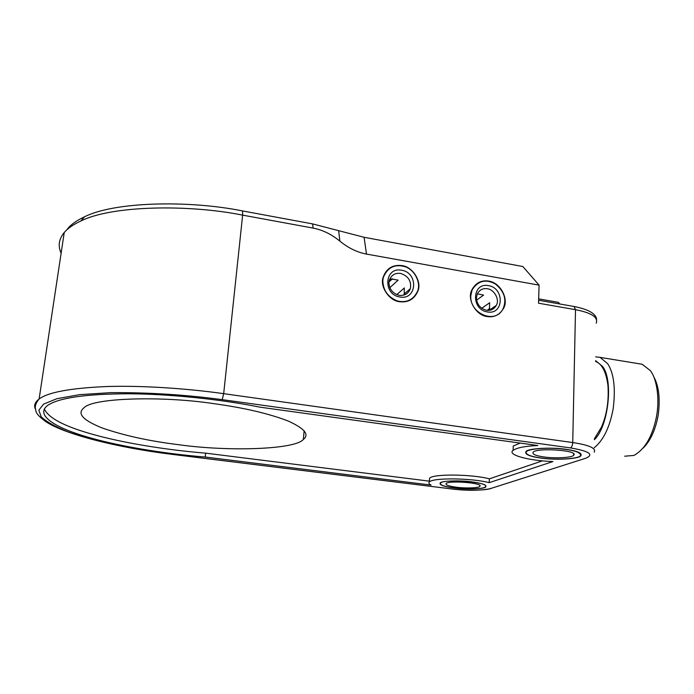 <?xml version="1.0" encoding="UTF-8"?>
<svg xmlns="http://www.w3.org/2000/svg" width="694" height="694" viewBox="0 0 694 694"><rect width="100%" height="100%" fill="white"/><g stroke="black" fill="none" stroke-linecap="round" stroke-linejoin="round"><path stroke-width="1.04" d="M456.444 487.231C448.862 486.216 445.418 484.985 446.103 483.536C448.55 480.213 484.134 482.903 479.762 486.39C479.077 487.986 465.474 488.498 456.444 487.231M454.336 487.96C466.351 489.643 484.455 488.966 485.392 486.832C491.265 482.183 443.752 478.591 440.525 483.024C439.606 484.959 444.212 486.607 454.336 487.96M544.105 456.982C535.664 455.758 532.012 454.162 533.131 452.193C536.636 447.483 579.629 450.259 573.608 455.29C572.394 457.641 554.957 458.647 544.105 456.982M541.103 458.014C555.556 460.226 578.761 458.89 580.418 455.741C581.425 452.445 574.224 450.076 558.809 448.645C543.714 447.457 528.29 449.183 526.434 451.612C524.95 454.249 529.834 456.383 541.103 458.014M489.799 308.37L487.188 310.339M481.757 308.266L489.686 302.74L489.391 309.628L488.281 310.392M476.587 300.146L483.597 295.08L477.316 293.848M486.442 310.244C480.153 308.457 476.804 304.25 476.422 297.639L477.281 293.926C479.58 289.814 482.937 288.088 487.37 288.747C494.423 289.563 499.888 299.765 496.305 305.403C493.972 309.264 490.684 310.869 486.442 310.244M487.361 311.927C503.783 315.215 504.807 287.975 488.481 285.65C472.111 282.137 470.801 309.611 487.361 311.927M470.792 295.765L472.12 289.927C477.862 280.888 485.488 278.823 495.004 283.733C504.243 291.072 506.95 299.374 503.124 308.63C495.395 325.009 469.396 313.402 470.792 295.765M488.68 281.087C500.4 282.493 509.379 299.435 503.306 308.761C499.437 314.989 494.059 317.592 487.162 316.559C475.841 315.432 466.663 299.036 471.92 289.823C475.676 282.892 481.263 279.977 488.68 281.087M389.828 287.698L398.104 280.133L391.095 278.91L389.195 280.688M396.76 294.62L404.324 287.958L404.238 294.004L403.7 295.123M388.978 281.885L392.223 279.075M392.067 279.023L392.544 278.78M399.189 295.314C392.622 293.458 389.204 289.164 388.935 282.432L389.247 280.48C391.234 275.128 395.025 272.777 400.612 273.419C408.332 276.047 411.585 281.131 410.371 288.661C408.263 293.727 404.541 295.939 399.189 295.314M399.883 296.997C417.042 300.415 418.699 272.673 401.618 270.235C384.519 266.574 382.559 294.56 399.883 296.997M382.845 280.454L383.296 277.539C387.573 267.251 394.973 263.677 405.487 266.817C415.142 270.365 420.842 282.892 417.71 290.873C413.563 299.739 406.805 303.122 397.462 300.996C387.851 297.101 382.984 290.248 382.845 280.454M401.913 265.585C412.809 266.696 422.039 281.781 417.927 290.968C414.405 299.166 408.289 302.749 399.579 301.717C389.178 300.849 379.765 286.527 383.079 277.47C386.289 268.474 392.57 264.509 401.913 265.585M594.238 447.743C603.407 440.265 609.705 427.348 613.132 408.974C615.76 388.449 613.93 373.337 607.64 363.647L600.032 357.358L595.669 356.863M595.608 360.637L602.574 366.467C613.626 380.095 608.386 426.723 594.368 439.675M595.591 361.461C602.019 363.864 606.14 371.889 607.961 385.552C608.959 401.08 606.782 414.951 601.438 427.183L594.376 438.816M638.627 363.673L642.158 364.255L650.313 370.579C656.802 378.681 660.168 399.397 656.116 418.421C651.978 437.194 644.587 449.53 633.926 455.429L624.661 456.21M642.974 448.229C650.434 440.976 655.509 429.924 658.216 415.064C660.35 398.668 658.849 385.881 653.731 376.712M429.413 481.15L205.658 453.147C170.221 450.319 128.642 443.952 97.602 435.676C66.329 427.417 48.563 418.491 44.295 408.87M542.404 460.859L489.374 478.843C472.354 474.219 433.047 473.646 429.577 478.235L429.473 480.127M520.214 443.093L513.256 445.982L513.144 449.139M214.646 403.769C244.652 407.916 269.246 413.702 288.444 421.145C304.614 428.545 309.602 434.618 303.382 439.38C295.497 449.539 228.621 451.82 178.089 444.628C149.132 441.063 123.723 435.468 101.871 427.86C82.751 420.122 76.782 413.442 83.974 407.82C92.363 397.844 162.24 395.71 214.646 403.769M205.658 453.147L205.242 457.025C164.27 453.807 115.291 445.739 83.705 435.91C53.62 426.706 35.411 414.83 47.565 405.452C58.582 397.931 85.041 394.036 126.95 393.767C169.189 393.802 222.444 399.536 259.972 407.17L537.867 445.522C525.002 446.112 516.752 447.743 513.1 450.415C506.759 454.848 528.897 460.764 552.918 461.553L489.218 482.66L489.374 478.843M489.218 482.66C472.18 478.097 432.839 477.481 429.369 481.974C428.372 483.015 428.935 484.048 431.069 485.071L205.242 457.025M61.115 253.241C57.819 245.954 58.86 239.048 64.247 232.525C67.674 228.387 73.226 224.544 80.877 220.996C111.517 205.554 187.848 204.088 242.64 215.131L313.055 228.092C322.467 229.861 331.42 234.208 339.895 241.148L338.655 230.677L312.656 223.91L242.536 210.933C189.054 200.089 114.579 201.581 84.486 216.823C76.002 220.805 70.129 225.134 66.867 229.809M471.946 481.888C482.13 483.284 486.737 484.941 485.774 486.858C484.82 489.027 466.411 489.721 454.188 488.012C443.9 486.633 439.224 484.959 440.152 482.989C440.942 480.881 459.584 480.118 471.946 481.888M540.904 458.083C529.444 456.426 524.473 454.258 525.991 451.577C527.388 448.48 551.357 446.988 566.252 449.339C577.529 451.022 582.405 453.173 580.869 455.776C579.186 458.977 555.599 460.33 540.904 458.083M559.806 303.981L558.375 302.35L538.665 298.871M63.622 236.637L63.154 239.76M338.655 230.677L364.09 237.287L522.825 266.513L539.082 285.139L366.493 254.073C357.263 252.382 348.397 248.079 339.895 241.148M574.042 306.488L575.508 309.689L538.535 303.209L539.082 285.139M222.21 399.649L223.685 393.663C187.953 388.614 143.736 385.448 107.639 386.497C70.927 388.041 48.086 392.214 39.116 399.015C36.765 401.757 35.472 404.437 35.247 407.066C36.062 412.149 35.194 413.763 46.151 421.883C65.227 434.392 117.425 447.699 172.286 454.388L172.407 454.353C136.024 449.79 95.373 441.688 67.604 431.694C55.13 426.645 46.333 421.692 41.215 416.834L38.829 410.189L43.592 404.125L56.899 398.703L79.576 394.66L110.693 392.648C148.108 392.379 185.281 394.713 222.21 399.649L570.416 447.899C571.752 447.144 572.524 445.366 572.732 442.555L575.508 309.689C591.522 312.794 598.419 317.297 596.198 323.196M64.247 232.525L39.116 399.015C35.047 402.112 33.772 405.391 35.29 408.835M594.168 452.176C596.432 448.281 589.293 445.08 572.732 442.555L223.685 393.663L242.64 215.131L242.536 210.933M570.416 447.899C589.293 451.126 594.394 454.57 585.727 458.24L490.736 488.489C485.722 490.563 464.607 490.753 451.542 488.923L172.355 454.397M451.542 488.923L172.407 454.353M364.09 237.287L366.493 254.073M313.055 228.092L312.656 223.91M479.797 485.47L479.762 486.39M573.643 453.763L573.608 455.29M489.07 310.348L496.305 305.403M404.255 293.961L410.371 288.661M600.032 357.358L642.158 364.255M538.631 300.259L574.363 306.548C588.408 309.359 595.825 313.593 596.623 319.266M451.404 488.958C467.201 490.84 480.43 490.693 491.066 488.515M84.486 216.823L80.877 220.996M303.382 439.38L304.119 430.792M429.577 478.235L429.369 481.974M513.256 445.982L513.1 450.415M485.826 485.618L485.774 486.858"/></g></svg>
